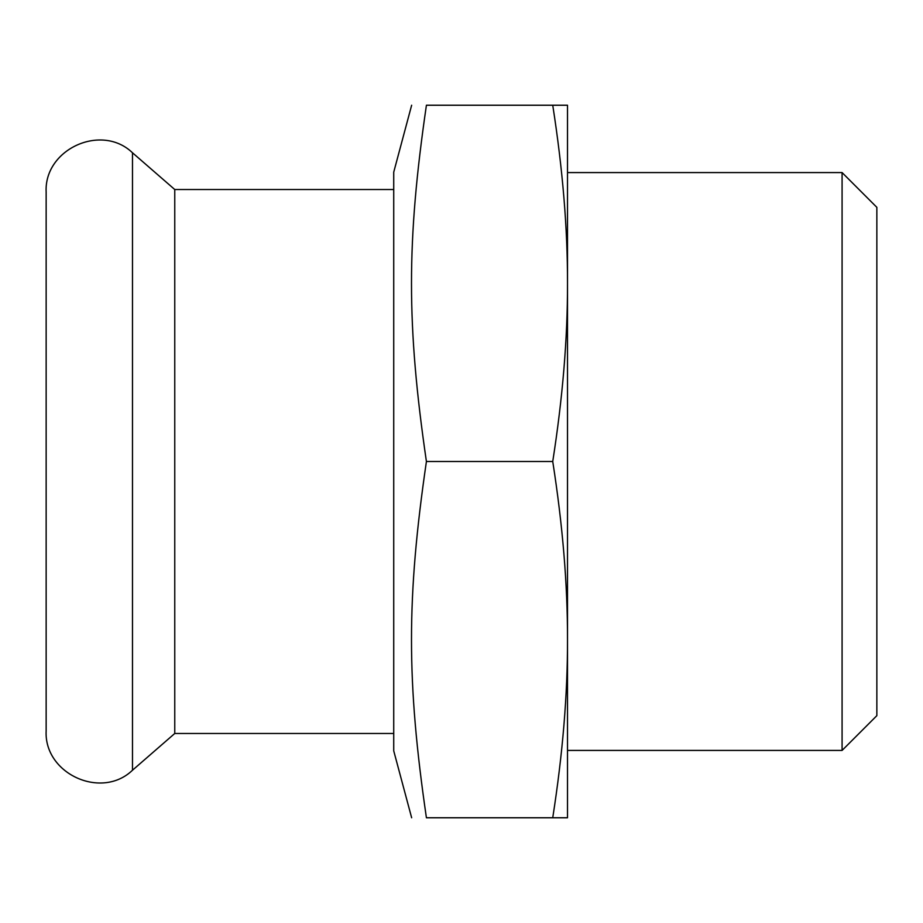 <?xml version="1.0" encoding="UTF-8"?>
<svg xmlns="http://www.w3.org/2000/svg" width="923" height="923" viewBox="0 0 923 923"><rect width="100%" height="100%" fill="white"/><g stroke="black" fill="none" stroke-linecap="round" stroke-linejoin="round"><path stroke-width="1.38" d="M552.739 817.766L567.507 817.766L567.507 639.627C567.61 694.65 562.695 754.033 552.739 817.766L426.414 817.766C406.524 817.766 406.524 817.766 426.414 817.766C406.524 817.766 406.524 817.766 426.414 817.766C406.524 681.532 406.524 597.723 426.414 461.5L552.739 461.5C562.695 525.233 567.61 584.605 567.507 639.627L567.507 283.373C567.61 338.395 562.695 397.767 552.739 461.5M552.739 105.234C562.695 168.967 567.61 228.35 567.507 283.373L567.507 105.234L426.414 105.234C406.524 105.234 406.524 105.234 426.414 105.234C406.524 105.234 406.524 105.234 426.414 105.234C406.524 241.468 406.524 325.277 426.414 461.5M411.646 817.766L393.729 750.849L393.729 172.151L411.646 105.234M842.088 172.578L842.088 750.422L876.85 715.66L876.85 207.34L842.088 172.578L567.507 172.578L567.507 283.373M842.088 750.422L567.507 750.422L567.507 639.627M393.729 733.473L174.759 733.473L174.759 189.527L132.485 152.78C101.542 122.909 43.912 149.168 46.15 192.134L46.15 730.866C43.912 773.832 101.542 800.091 132.485 770.22L132.485 152.78M393.729 189.527L174.759 189.527M174.759 733.473L132.485 770.22"/></g></svg>
